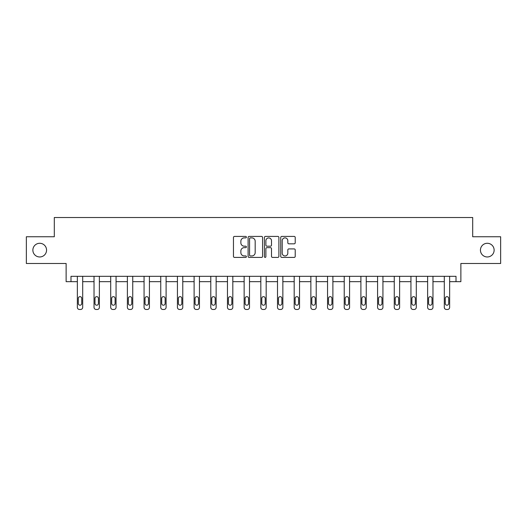 <?xml version="1.0" encoding="UTF-8"?>
<svg xmlns="http://www.w3.org/2000/svg" width="527" height="527" viewBox="0 0 527 527"><rect width="100%" height="100%" fill="white"/><g stroke="black" fill="none" stroke-linecap="round" stroke-linejoin="round"><path stroke-width="0.79" d="M480.44 250.127A6.844 6.844 0 0 0 487.284 256.965A6.844 6.844 0 0 0 494.128 250.127A6.844 6.844 0 0 0 487.284 243.283A6.844 6.844 0 0 0 480.44 250.127M32.872 250.127A6.844 6.844 0 0 0 39.716 256.965A6.844 6.844 0 0 0 46.56 250.127A6.844 6.844 0 0 0 39.716 243.283A6.844 6.844 0 0 0 32.872 250.127M246.392 237.157A0.738 0.738 0 0 0 245.661 236.419L234.508 236.419A1.047 1.047 0 0 0 233.461 237.473L233.461 256.359A1.047 1.047 0 0 0 234.508 257.413L245.661 257.413A0.738 0.738 0 0 0 246.392 256.675A0.738 0.738 0 0 0 245.661 255.944L244.218 255.944A3.36 3.36 0 0 1 240.859 252.585L240.859 251.01A3.36 3.36 0 0 1 244.218 247.65L245.661 247.65A0.738 0.738 0 0 0 246.392 246.919A0.738 0.738 0 0 0 245.661 246.181L244.218 246.181A3.36 3.36 0 0 1 240.859 242.822L240.859 241.247A3.36 3.36 0 0 1 244.218 237.888L245.661 237.888A0.738 0.738 0 0 0 246.392 237.157M26.35 236.761L26.35 263.487L66.125 263.487L66.125 281.668L77.35 281.668L77.35 307.346A2.141 2.141 0 0 0 79.491 309.487L80.559 309.487A2.141 2.141 0 0 0 82.699 307.346L82.699 281.668L94.03 281.668L94.03 307.346A2.141 2.141 0 0 0 96.171 309.487L97.238 309.487A2.141 2.141 0 0 0 99.379 307.346L99.379 281.668L110.71 281.668L110.71 307.346A2.141 2.141 0 0 0 112.85 309.487L113.918 309.487A2.141 2.141 0 0 0 116.059 307.346L116.059 281.668L127.389 281.668L127.389 307.346A2.141 2.141 0 0 0 129.53 309.487L130.597 309.487A2.141 2.141 0 0 0 132.738 307.346L132.738 281.668L144.069 281.668L144.069 307.346A2.141 2.141 0 0 0 146.21 309.487L147.277 309.487A2.141 2.141 0 0 0 149.418 307.346L149.418 281.668L160.748 281.668L160.748 307.346A2.141 2.141 0 0 0 162.889 309.487L163.956 309.487A2.141 2.141 0 0 0 166.097 307.346L166.097 281.668L177.428 281.668L177.428 307.346A2.141 2.141 0 0 0 179.569 309.487L180.636 309.487A2.141 2.141 0 0 0 182.777 307.346L182.777 281.668L194.107 281.668L194.107 307.346A2.141 2.141 0 0 0 196.248 309.487L197.315 309.487A2.141 2.141 0 0 0 199.456 307.346L199.456 281.668L210.787 281.668L210.787 307.346A2.141 2.141 0 0 0 212.928 309.487L213.995 309.487A2.141 2.141 0 0 0 216.136 307.346L216.136 281.668L227.466 281.668L227.466 307.346A2.141 2.141 0 0 0 229.607 309.487L230.674 309.487A2.141 2.141 0 0 0 232.815 307.346L232.815 281.668L244.146 281.668L244.146 307.346A2.141 2.141 0 0 0 246.287 309.487L247.354 309.487A2.141 2.141 0 0 0 249.495 307.346L249.495 281.668L260.825 281.668L260.825 307.346A2.141 2.141 0 0 0 262.966 309.487L264.034 309.487A2.141 2.141 0 0 0 266.175 307.346L266.175 281.668L277.505 281.668L277.505 307.346A2.141 2.141 0 0 0 279.646 309.487L280.713 309.487A2.141 2.141 0 0 0 282.854 307.346L282.854 281.668L294.185 281.668L294.185 307.346A2.141 2.141 0 0 0 296.326 309.487L297.393 309.487A2.141 2.141 0 0 0 299.534 307.346L299.534 281.668L310.864 281.668L310.864 307.346A2.141 2.141 0 0 0 313.005 309.487L314.072 309.487A2.141 2.141 0 0 0 316.213 307.346L316.213 281.668L327.544 281.668L327.544 307.346A2.141 2.141 0 0 0 329.685 309.487L330.752 309.487A2.141 2.141 0 0 0 332.893 307.346L332.893 281.668L344.223 281.668L344.223 307.346A2.141 2.141 0 0 0 346.364 309.487L347.431 309.487A2.141 2.141 0 0 0 349.572 307.346L349.572 281.668L360.903 281.668L360.903 307.346A2.141 2.141 0 0 0 363.044 309.487L364.111 309.487A2.141 2.141 0 0 0 366.252 307.346L366.252 281.668L377.582 281.668L377.582 307.346A2.141 2.141 0 0 0 379.723 309.487L380.79 309.487A2.141 2.141 0 0 0 382.931 307.346L382.931 281.668L394.262 281.668L394.262 307.346A2.141 2.141 0 0 0 396.403 309.487L397.47 309.487A2.141 2.141 0 0 0 399.611 307.346L399.611 281.668L410.941 281.668L410.941 307.346A2.141 2.141 0 0 0 413.082 309.487L414.15 309.487A2.141 2.141 0 0 0 416.29 307.346L416.29 281.668L427.621 281.668L427.621 307.346A2.141 2.141 0 0 0 429.762 309.487L430.829 309.487A2.141 2.141 0 0 0 432.97 307.346L432.97 281.668L444.301 281.668L444.301 307.346A2.141 2.141 0 0 0 446.441 309.487L447.509 309.487A2.141 2.141 0 0 0 449.65 307.346L449.65 281.668L460.875 281.668L460.875 263.487L500.65 263.487L500.65 236.761L472.693 236.761L472.693 217.513L54.307 217.513L54.307 236.761L26.35 236.761M294.171 243.823A1.047 1.047 0 0 0 295.219 242.769L295.219 237.473A1.047 1.047 0 0 0 294.171 236.419L281.787 236.419A1.047 1.047 0 0 0 280.739 237.473L280.739 256.359A1.047 1.047 0 0 0 281.787 257.413L294.171 257.413A1.047 1.047 0 0 0 295.219 256.359L295.219 249.963A1.047 1.047 0 0 0 294.171 248.909L288.868 248.909A1.047 1.047 0 0 0 287.821 249.963L287.821 253.138A2.806 2.806 0 0 1 285.015 255.944A2.806 2.806 0 0 1 282.208 253.138L282.208 240.701A2.806 2.806 0 0 1 285.015 237.888A2.806 2.806 0 0 1 287.821 240.701L287.821 242.769A1.047 1.047 0 0 0 288.868 243.823L294.171 243.823M456.013 281.668L456.013 276.319L70.987 276.319L70.987 281.668M262.584 237.473A1.047 1.047 0 0 0 261.53 236.419L249.146 236.419A1.047 1.047 0 0 0 248.098 237.473L248.098 256.359A1.047 1.047 0 0 0 249.146 257.413L261.53 257.413A1.047 1.047 0 0 0 262.584 256.359L262.584 237.473M265.47 236.419L277.854 236.419A1.047 1.047 0 0 1 278.902 237.473L278.902 256.359A1.047 1.047 0 0 1 277.854 257.413L272.551 257.413A1.047 1.047 0 0 1 271.504 256.359L271.504 248.698A1.047 1.047 0 0 0 270.45 247.65L266.939 247.65A1.047 1.047 0 0 0 265.885 248.698L265.885 256.675A0.738 0.738 0 0 1 265.153 257.413A0.738 0.738 0 0 1 264.416 256.675L264.416 237.473A1.047 1.047 0 0 1 265.47 236.419M250.305 237.888A0.738 0.738 0 0 0 249.567 238.626L249.567 255.206A0.738 0.738 0 0 0 250.305 255.944L251.827 255.944A3.36 3.36 0 0 0 255.18 252.585L255.18 241.247A3.36 3.36 0 0 0 251.827 237.888L250.305 237.888M271.504 240.753A2.806 2.806 0 0 0 268.698 237.94A2.806 2.806 0 0 0 265.885 240.753L265.885 245.134A1.047 1.047 0 0 0 266.939 246.181L270.45 246.181A1.047 1.047 0 0 0 271.504 245.134L271.504 240.753M82.699 276.319L82.699 307.346M77.35 276.319L77.35 307.346M81.738 303.499A1.713 1.713 0 0 1 80.025 305.212A1.713 1.713 0 0 1 78.312 303.499L78.312 298.368A1.713 1.713 0 0 1 80.025 296.655A1.713 1.713 0 0 1 81.738 298.368L81.738 303.499M79.491 309.487L80.559 309.487M99.379 276.319L99.379 307.346M94.03 276.319L94.03 307.346M98.417 303.499A1.713 1.713 0 0 1 96.704 305.212A1.713 1.713 0 0 1 94.992 303.499L94.992 298.368A1.713 1.713 0 0 1 96.704 296.655A1.713 1.713 0 0 1 98.417 298.368L98.417 303.499M96.171 309.487L97.238 309.487M116.059 276.319L116.059 307.346M110.71 276.319L110.71 307.346M115.097 303.499A1.713 1.713 0 0 1 113.384 305.212A1.713 1.713 0 0 1 111.671 303.499L111.671 298.368A1.713 1.713 0 0 1 113.384 296.655A1.713 1.713 0 0 1 115.097 298.368L115.097 303.499M112.85 309.487L113.918 309.487M132.738 276.319L132.738 307.346M127.389 276.319L127.389 307.346M131.776 303.499A1.713 1.713 0 0 1 130.064 305.212A1.713 1.713 0 0 1 128.351 303.499L128.351 298.368A1.713 1.713 0 0 1 130.064 296.655A1.713 1.713 0 0 1 131.776 298.368L131.776 303.499M129.53 309.487L130.597 309.487M149.418 276.319L149.418 307.346M144.069 276.319L144.069 307.346M148.456 303.499A1.713 1.713 0 0 1 146.743 305.212A1.713 1.713 0 0 1 145.03 303.499L145.03 298.368A1.713 1.713 0 0 1 146.743 296.655A1.713 1.713 0 0 1 148.456 298.368L148.456 303.499M146.21 309.487L147.277 309.487M166.097 276.319L166.097 307.346M160.748 276.319L160.748 307.346M165.135 303.499A1.713 1.713 0 0 1 163.423 305.212A1.713 1.713 0 0 1 161.71 303.499L161.71 298.368A1.713 1.713 0 0 1 163.423 296.655A1.713 1.713 0 0 1 165.135 298.368L165.135 303.499M162.889 309.487L163.956 309.487M182.777 276.319L182.777 307.346M177.428 276.319L177.428 307.346M181.815 303.499A1.713 1.713 0 0 1 180.102 305.212A1.713 1.713 0 0 1 178.389 303.499L178.389 298.368A1.713 1.713 0 0 1 180.102 296.655A1.713 1.713 0 0 1 181.815 298.368L181.815 303.499M179.569 309.487L180.636 309.487M199.456 276.319L199.456 307.346M194.107 276.319L194.107 307.346M198.495 303.499A1.713 1.713 0 0 1 196.782 305.212A1.713 1.713 0 0 1 195.069 303.499L195.069 298.368A1.713 1.713 0 0 1 196.782 296.655A1.713 1.713 0 0 1 198.495 298.368L198.495 303.499M196.248 309.487L197.315 309.487M216.136 276.319L216.136 307.346M210.787 276.319L210.787 307.346M215.174 303.499A1.713 1.713 0 0 1 213.461 305.212A1.713 1.713 0 0 1 211.749 303.499L211.749 298.368A1.713 1.713 0 0 1 213.461 296.655A1.713 1.713 0 0 1 215.174 298.368L215.174 303.499M212.928 309.487L213.995 309.487M232.815 276.319L232.815 307.346M227.466 276.319L227.466 307.346M231.854 303.499A1.713 1.713 0 0 1 230.141 305.212A1.713 1.713 0 0 1 228.428 303.499L228.428 298.368A1.713 1.713 0 0 1 230.141 296.655A1.713 1.713 0 0 1 231.854 298.368L231.854 303.499M229.607 309.487L230.674 309.487M249.495 276.319L249.495 307.346M244.146 276.319L244.146 307.346M248.533 303.499A1.713 1.713 0 0 1 246.82 305.212A1.713 1.713 0 0 1 245.108 303.499L245.108 298.368A1.713 1.713 0 0 1 246.82 296.655A1.713 1.713 0 0 1 248.533 298.368L248.533 303.499M246.287 309.487L247.354 309.487M266.175 276.319L266.175 307.346M260.825 276.319L260.825 307.346M265.213 303.499A1.713 1.713 0 0 1 263.5 305.212A1.713 1.713 0 0 1 261.787 303.499L261.787 298.368A1.713 1.713 0 0 1 263.5 296.655A1.713 1.713 0 0 1 265.213 298.368L265.213 303.499M262.966 309.487L264.034 309.487M282.854 276.319L282.854 307.346M277.505 276.319L277.505 307.346M281.892 303.499A1.713 1.713 0 0 1 280.18 305.212A1.713 1.713 0 0 1 278.467 303.499L278.467 298.368A1.713 1.713 0 0 1 280.18 296.655A1.713 1.713 0 0 1 281.892 298.368L281.892 303.499M279.646 309.487L280.713 309.487M299.534 276.319L299.534 307.346M294.185 276.319L294.185 307.346M298.572 303.499A1.713 1.713 0 0 1 296.859 305.212A1.713 1.713 0 0 1 295.146 303.499L295.146 298.368A1.713 1.713 0 0 1 296.859 296.655A1.713 1.713 0 0 1 298.572 298.368L298.572 303.499M296.326 309.487L297.393 309.487M316.213 276.319L316.213 307.346M310.864 276.319L310.864 307.346M315.251 303.499A1.713 1.713 0 0 1 313.539 305.212A1.713 1.713 0 0 1 311.826 303.499L311.826 298.368A1.713 1.713 0 0 1 313.539 296.655A1.713 1.713 0 0 1 315.251 298.368L315.251 303.499M313.005 309.487L314.072 309.487M332.893 276.319L332.893 307.346M327.544 276.319L327.544 307.346M331.931 303.499A1.713 1.713 0 0 1 330.218 305.212A1.713 1.713 0 0 1 328.505 303.499L328.505 298.368A1.713 1.713 0 0 1 330.218 296.655A1.713 1.713 0 0 1 331.931 298.368L331.931 303.499M329.685 309.487L330.752 309.487M349.572 276.319L349.572 307.346M344.223 276.319L344.223 307.346M348.611 303.499A1.713 1.713 0 0 1 346.898 305.212A1.713 1.713 0 0 1 345.185 303.499L345.185 298.368A1.713 1.713 0 0 1 346.898 296.655A1.713 1.713 0 0 1 348.611 298.368L348.611 303.499M346.364 309.487L347.431 309.487M366.252 276.319L366.252 307.346M360.903 276.319L360.903 307.346M365.29 303.499A1.713 1.713 0 0 1 363.577 305.212A1.713 1.713 0 0 1 361.865 303.499L361.865 298.368A1.713 1.713 0 0 1 363.577 296.655A1.713 1.713 0 0 1 365.29 298.368L365.29 303.499M363.044 309.487L364.111 309.487M382.931 276.319L382.931 307.346M377.582 276.319L377.582 307.346M381.97 303.499A1.713 1.713 0 0 1 380.257 305.212A1.713 1.713 0 0 1 378.544 303.499L378.544 298.368A1.713 1.713 0 0 1 380.257 296.655A1.713 1.713 0 0 1 381.97 298.368L381.97 303.499M379.723 309.487L380.79 309.487M399.611 276.319L399.611 307.346M394.262 276.319L394.262 307.346M398.649 303.499A1.713 1.713 0 0 1 396.936 305.212A1.713 1.713 0 0 1 395.224 303.499L395.224 298.368A1.713 1.713 0 0 1 396.936 296.655A1.713 1.713 0 0 1 398.649 298.368L398.649 303.499M396.403 309.487L397.47 309.487M416.29 276.319L416.29 307.346M410.941 276.319L410.941 307.346M415.329 303.499A1.713 1.713 0 0 1 413.616 305.212A1.713 1.713 0 0 1 411.903 303.499L411.903 298.368A1.713 1.713 0 0 1 413.616 296.655A1.713 1.713 0 0 1 415.329 298.368L415.329 303.499M413.082 309.487L414.15 309.487M432.97 276.319L432.97 307.346M427.621 276.319L427.621 307.346M432.008 303.499A1.713 1.713 0 0 1 430.296 305.212A1.713 1.713 0 0 1 428.583 303.499L428.583 298.368A1.713 1.713 0 0 1 430.296 296.655A1.713 1.713 0 0 1 432.008 298.368L432.008 303.499M429.762 309.487L430.829 309.487M449.65 276.319L449.65 307.346M444.301 276.319L444.301 307.346M448.688 303.499A1.713 1.713 0 0 1 446.975 305.212A1.713 1.713 0 0 1 445.262 303.499L445.262 298.368A1.713 1.713 0 0 1 446.975 296.655A1.713 1.713 0 0 1 448.688 298.368L448.688 303.499M446.441 309.487L447.509 309.487"/></g></svg>
